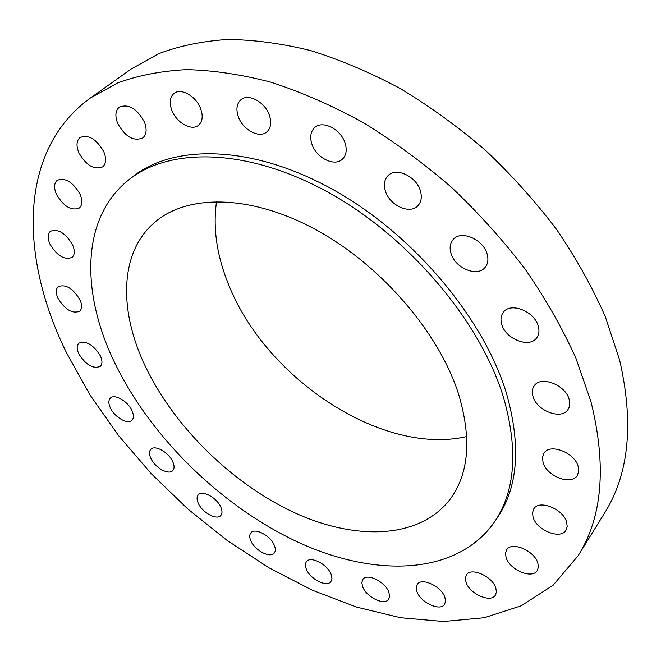 <?xml version="1.0" encoding="UTF-8"?>
<svg xmlns="http://www.w3.org/2000/svg" width="661" height="661" viewBox="0 0 661 661"><rect width="100%" height="100%" fill="white"/><g stroke="black" fill="none" stroke-linecap="round" stroke-linejoin="round"><path stroke-width="0.99" d="M416.942 591.628C420.479 602.51 440.259 611.722 444.556 604.344L445.547 601.213L444.861 597.288C441.416 586.324 421.495 577.086 417.248 584.349L416.199 587.579L416.942 591.628M466.005 582.267C469.459 593.826 490.842 603.311 495.403 595.14L496.411 591.942L495.808 588.009C492.47 576.359 470.929 566.857 466.426 574.888L465.344 578.193L466.005 582.267M506.078 557.504C509.466 569.832 532.386 579.515 537.294 570.517L538.376 567.155L537.839 563.106C534.575 550.679 511.49 540.979 506.64 549.82L505.483 553.298L506.078 557.504M533.063 517.109C536.435 530.238 560.611 540.02 565.981 530.213L567.188 526.594L566.692 522.281C563.469 509.036 539.128 499.245 533.807 508.846L532.51 512.614L533.063 517.109M543.02 462.287C546.432 476.176 571.344 485.942 577.293 475.482L578.689 471.467L578.218 466.707C574.971 452.702 549.902 442.92 544.003 453.132L542.483 457.313L543.02 462.287M532.931 396.212C536.459 410.696 561.354 420.371 567.956 409.58C569.815 406.821 570.228 403.499 569.187 399.591C565.841 384.991 540.805 375.283 534.237 385.801C532.212 388.668 531.774 392.138 532.931 396.212M501.699 324.212C505.417 339.019 529.444 348.57 536.691 337.878C538.988 334.747 539.533 330.905 538.31 326.344C534.782 311.438 510.647 301.821 503.426 312.207C500.931 315.454 500.352 319.461 501.699 324.212M450.984 253.312C454.933 268.085 477.349 277.513 485.083 267.424C487.934 263.921 488.619 259.492 487.14 254.138C483.389 239.282 460.891 229.755 453.173 239.53C450.091 243.157 449.364 247.751 450.984 253.312M385.421 191.103C389.602 205.513 409.994 214.784 417.926 205.687C421.33 201.919 422.139 196.945 420.355 190.756C416.364 176.289 395.906 166.886 387.982 175.686C384.33 179.569 383.479 184.708 385.421 191.103M311.942 144.197C316.322 157.996 334.673 167.076 342.464 159.119C346.314 155.252 347.174 149.865 345.059 142.974C340.861 129.126 322.444 119.897 314.653 127.59C310.571 131.572 309.662 137.108 311.942 144.197M238.381 116.848C242.901 129.936 259.476 138.76 266.879 131.878C270.927 128.069 271.754 122.492 269.349 115.163C264.995 102.034 248.346 93.052 240.951 99.72C236.671 103.628 235.812 109.338 238.381 116.848M171.868 110.379C176.462 122.739 191.64 131.283 198.507 125.26C202.539 121.632 203.241 116.088 200.622 108.635C196.168 96.242 180.924 87.558 174.05 93.391C169.827 97.109 169.1 102.777 171.868 110.379M117.691 123.425C125.21 136.794 133.563 141.636 142.759 137.959C146.577 134.58 147.122 129.25 144.395 121.971C136.959 108.553 128.622 103.595 119.377 107.115C115.394 110.577 114.832 116.014 117.691 123.425M78.899 152.79C86.244 165.473 94.176 170.174 102.686 166.878C106.181 163.771 106.57 158.764 103.843 151.865C96.564 139.124 88.64 134.332 80.08 137.488C76.445 140.677 76.048 145.775 78.899 152.79M56.491 194.417C63.712 206.538 71.314 211.082 79.295 208.041C82.427 205.191 82.675 200.572 80.039 194.177C72.867 182.006 65.265 177.379 57.243 180.304C53.987 183.221 53.739 187.922 56.491 194.417M49.996 244.198C57.135 255.881 64.505 260.277 72.09 257.393C74.875 254.774 75.015 250.544 72.52 244.71C65.414 232.978 58.044 228.508 50.418 231.3C47.534 233.969 47.394 238.274 49.996 244.198M362.649 586.737C366.285 597.065 384.52 605.947 388.635 599.279L389.626 596.148L388.842 592.14C385.297 581.738 366.921 572.823 362.856 579.4L361.807 582.614L362.649 586.737M306.357 569.204C310.1 579.094 326.939 587.646 330.938 581.581L331.971 578.392L331.07 574.211C327.41 564.254 310.447 555.661 306.489 561.643C305.093 563.486 305.052 566.006 306.357 569.204M250.8 540.772C254.642 550.349 270.283 558.603 274.232 553.034C275.654 551.208 275.678 548.63 274.298 545.3C270.531 535.666 254.774 527.371 250.858 532.865C249.371 534.732 249.354 537.368 250.8 540.772M198.275 503.236C202.225 512.614 216.874 520.604 220.824 515.44C222.385 513.547 222.393 510.813 220.848 507.21C216.973 497.774 202.208 489.735 198.292 494.833C196.664 496.766 196.664 499.559 198.275 503.236M150.832 458.346C154.881 467.649 168.753 475.433 172.769 470.566C174.487 468.591 174.487 465.641 172.761 461.717C168.786 452.364 154.814 444.523 150.824 449.323C149.031 451.331 149.039 454.338 150.832 458.346M110.379 407.903C114.535 417.24 127.829 424.874 131.96 420.231C133.886 418.149 133.894 414.943 131.977 410.621C127.895 401.244 114.502 393.535 110.379 398.112C108.387 400.244 108.387 403.507 110.379 407.903M58.036 298.408C65.15 309.769 72.371 314.041 79.692 311.215C82.146 308.811 82.22 304.969 79.898 299.681C72.817 288.262 65.596 283.924 58.234 286.659C55.689 289.121 55.623 293.03 58.036 298.408M78.808 353.85C85.938 365.021 93.102 369.193 100.298 366.376C102.463 364.145 102.488 360.642 100.373 355.866C93.267 344.645 86.104 340.407 78.874 343.15C76.626 345.43 76.602 349 78.808 353.85M578.028 555.876L604.361 513.423C629.057 474.276 634.122 423.081 619.555 359.848L605.393 316.933C592.611 287.7 576.483 258.732 556.992 230.036C535.757 201.886 512.002 175.388 485.736 150.543C458.362 127.019 429.766 106.297 399.946 88.376C369.854 72.305 339.977 59.68 310.315 50.492C281.165 43.345 253.469 39.668 227.21 39.478C202.068 41.189 179.189 45.94 158.574 53.731L131.233 69L90.507 97.927C17.55 150.534 19.632 257.773 66.497 352.701L90.036 394.989L118.534 435.574L151.328 473.763L187.749 508.929L227.161 540.458L268.887 567.749L312.232 590.157L356.403 607.046L400.508 617.729L443.523 621.522L484.24 617.738L521.281 605.782L553.1 585.225L578.028 555.876C602.477 517.208 606.781 465.79 590.951 401.624L575.822 357.948C562.313 328.104 545.383 298.442 525.032 268.969C502.905 240.001 478.25 212.66 451.042 186.939C422.751 162.54 393.27 140.975 362.616 122.235C331.731 105.38 301.152 92.036 270.886 82.195C241.207 74.445 213.098 70.256 186.559 69.628C161.21 70.942 138.24 75.379 117.65 82.931L90.507 97.927M493.767 522.983L496.527 519.017C518.009 488.19 521.355 446.439 506.574 393.758C483.885 318.214 413.042 233.837 332.516 189.327C251.899 144.693 173.479 143.825 132.39 176.966L128.606 179.966C81.262 217.552 80.832 291.361 113.601 360.476C149.295 435.814 220.204 505.591 297.144 541.772C373.705 577.441 455.578 576.053 493.767 522.983C515.225 492.205 518.497 450.438 503.599 397.682C480.754 322.039 409.638 237.423 328.93 192.715C248.115 147.874 169.629 146.866 128.606 179.966M143.966 363.368C172.067 424.403 229.681 481.852 292.013 511.54C354.122 540.905 419.38 539.731 450.257 499.038C469.103 473.293 471.805 438.061 458.354 393.369C438.623 332.103 380.744 264.912 315.9 229.698C250.973 194.4 187.881 194.045 155.219 221.898C119.823 251.544 118.658 308.497 143.966 363.368M216.544 201.531C212.776 227.789 216.734 255.295 228.4 284.056C265.036 377.985 381.835 456.23 466.749 436.557"/></g></svg>
